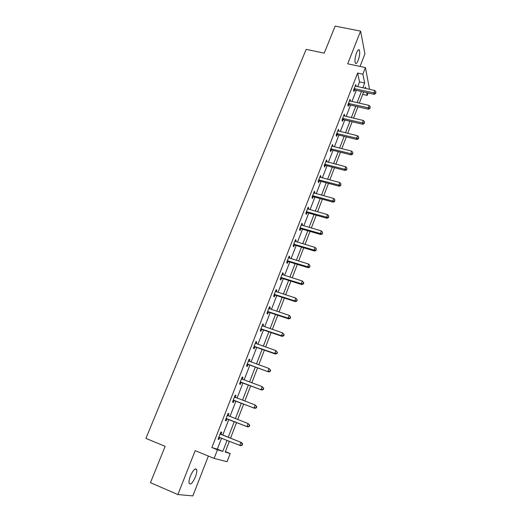<?xml version="1.0" encoding="UTF-8"?>
<svg xmlns="http://www.w3.org/2000/svg" width="522" height="522" viewBox="0 0 522 522"><rect width="100%" height="100%" fill="white"/><g stroke="black" fill="none" stroke-linecap="round" stroke-linejoin="round"><path stroke-width="0.78" d="M195.417 476.867C196.637 473.611 197.062 471.177 196.677 469.578C195.293 467.751 193.205 469.904 190.406 476.044C189.179 479.313 188.749 481.754 189.127 483.359C190.55 485.166 192.644 483.007 195.417 476.867M358.157 60.474C359.691 55.958 360.095 52.513 359.358 50.132C358.647 49.159 357.714 50.047 356.559 52.794C355.012 57.329 354.608 60.787 355.338 63.149C356.063 64.134 357.002 63.24 358.157 60.474M225.393 451.608L230.202 453.553L227.083 461.702L214.131 458.42L217.465 449.807L222.803 451.373L227.057 440.32M360.043 66.431L364.93 53.877L360.585 31.111L335.15 26.1L324.214 53.14L306.16 49.349L145.919 438.395L165.141 446.343L150.447 482.667L177.871 494.562L192.859 495.9L208.369 456.058M357.668 86.704L359.527 81.902L357.622 73.047L362.875 74.183L365.433 67.579L369.524 89.327M368.127 92.968L367.207 95.389L366.64 92.635M362.679 94.378L367.207 95.389M357.622 73.047L211.867 447.543L217.309 449.155L221.582 438.134M222.75 435.107L228.786 419.531M229.948 416.523L235.885 401.19M237.066 398.142L242.9 383.07M244.1 379.983L249.836 365.165M251.049 362.04L256.687 347.469M257.914 344.305L263.46 329.982M264.7 326.785L270.155 312.698M271.407 309.468L276.771 295.615M278.03 292.353L283.309 278.728M284.581 275.433L289.769 262.037M291.061 258.71L296.163 245.536M297.462 242.182L302.479 229.223M303.791 225.837L308.724 213.093M310.048 209.674L314.903 197.146M316.234 193.701L321.01 181.375M322.355 177.904L327.046 165.774M328.403 162.277L333.023 150.356M334.387 146.832L338.928 135.1M340.305 131.551L344.774 120.008M346.151 116.439L350.549 105.085M351.945 101.49L356.265 90.319M355.965 86.326L355.789 84.499L353.59 90.156L353.929 91.585L354.516 90.065M350.236 101.098L350.06 99.245L347.841 104.961L348.2 106.358L348.794 104.818M344.442 116.034L344.272 114.155L342.027 119.936L342.406 121.287L343.013 119.727M338.589 131.133L338.419 129.234L336.148 135.074L336.553 136.379L337.16 134.806M332.664 146.401L332.501 144.47L330.211 150.375L330.628 151.641L331.248 150.049M326.674 161.833L326.955 161.115L326.518 159.882L324.201 165.852L324.645 167.066L325.271 165.461M320.619 177.441L320.932 176.651L320.469 175.464L318.126 181.499L318.596 182.667L319.223 181.043M314.498 193.225L314.838 192.357L314.355 191.222L311.98 197.329L312.476 198.445L313.115 196.801M313.2 196.572L313.396 196.076M308.306 209.185L308.672 208.239L308.163 207.156L305.768 213.328L306.283 214.398L306.929 212.735M307.014 212.519L307.197 212.049M302.042 225.334L302.44 224.31L301.912 223.266L299.484 229.517L300.026 230.535L300.679 228.851M300.757 228.643L300.933 228.199M295.713 241.66L296.137 240.557L295.582 239.565L293.129 245.888L293.697 246.854L294.356 245.151M294.434 244.955L294.591 244.537M289.305 258.175L289.762 256.987L289.181 256.054L286.695 262.449L287.289 263.362L287.961 261.639M288.033 261.45L288.183 261.065M282.82 274.879L283.315 273.613L282.702 272.732L280.197 279.198L280.816 280.053L281.488 278.317M281.56 278.141L281.697 277.782M276.268 291.785L276.79 290.428L276.158 289.606L273.613 296.144L274.265 296.946L274.944 295.184M269.633 308.88L270.194 307.438L269.528 306.668L266.957 313.291L267.636 314.035L268.328 312.254M262.925 326.178L263.519 324.651L262.82 323.94L260.224 330.635L260.928 331.32L261.626 329.519M256.132 343.685L256.759 342.06L256.041 341.414L253.411 348.187L254.142 348.813L254.847 346.993M249.262 361.4L249.927 359.684L249.177 359.097L246.514 365.948L247.278 366.516L247.989 364.669M242.306 379.324L243.011 377.51L242.228 376.988L239.533 383.924L240.329 384.427L241.053 382.561M235.278 397.438L236.009 395.559L235.2 395.095L232.473 402.116L233.295 402.553L234.026 400.661M228.186 415.727L228.923 413.815L228.081 413.424L225.321 420.53L226.176 420.902L226.92 418.983M221.008 434.232L221.752 432.301L220.878 431.975L218.085 439.165L218.972 439.472L219.723 437.534M214.131 458.42L195.182 450.656L177.871 494.562M211.867 447.543L217.465 449.807M360.585 31.111L347.691 63.808L365.433 67.579M229.373 441.24L225.21 452.085L230.202 453.553M365.798 88.505L365.498 87.037L365.002 88.329M363.612 91.963L359.299 103.173M357.916 106.782L353.531 118.181M352.154 121.763L347.704 133.351M346.334 136.908L341.806 148.692M340.448 152.228L335.848 164.202M334.498 167.712L329.819 179.881M328.482 183.372L323.725 195.743M322.394 199.202L317.559 211.788M316.241 215.221L311.321 228.016M310.016 231.416L305.018 244.427M303.719 247.793L298.636 261.026M297.351 264.367L292.183 277.821M290.911 281.13L285.651 294.813M284.392 298.088L279.048 311.999M277.795 315.242L272.36 329.395M271.127 332.599L265.594 346.993M264.38 350.164L258.749 364.8M257.548 367.938L251.826 382.828M250.632 385.928L244.811 401.066M243.637 404.126L237.719 419.531M236.557 422.552L230.541 438.199M362.829 87.846L364.682 83.031L362.875 74.183M228.231 437.279L234.248 421.659M235.409 418.637L241.334 403.258M242.515 400.198L248.335 385.079M249.529 381.98L255.258 367.116M256.465 363.984L262.096 349.362M263.316 346.197L268.85 331.822M270.083 328.619L275.531 314.485M276.777 311.249L282.128 297.351M283.387 294.082L288.653 280.418M289.925 277.11L295.1 263.675M296.385 260.341L301.475 247.128M302.773 243.761L307.778 230.763M309.083 227.364L314.009 214.588M315.327 211.162L320.169 198.595M321.5 195.137L326.263 182.778M327.601 179.294L332.286 167.138M333.636 163.627L338.243 151.667M339.607 148.137L344.135 136.373M345.505 132.816L349.962 121.241M351.345 117.659L355.73 106.279M357.113 102.671L361.433 91.474M359.527 81.902L364.682 83.031M217.309 449.155L222.803 451.373M355.293 85.771L356.115 85.947M349.583 100.472L350.406 100.655M343.815 115.329L344.644 115.525M337.982 130.356L338.811 130.552M332.083 145.54L332.919 145.749M326.126 160.9L326.955 161.115M320.097 176.429L320.932 176.651M313.996 192.129L314.838 192.357M307.836 208.004L308.672 208.239M301.599 224.062L302.44 224.31M295.295 240.303L296.137 240.557M288.92 256.733L289.762 256.987M282.467 273.345L283.315 273.613M275.942 290.154L276.79 290.428M269.339 307.158L270.194 307.438M262.657 324.358L263.519 324.651M255.904 341.766L256.759 342.06M249.066 359.377L249.927 359.684M242.149 377.197L243.011 377.51M235.141 395.232L236.009 395.559M228.055 413.483L228.923 413.815M218.105 439.119L218.972 439.472M354.777 88.623L355.104 90.065L374.15 94.312L373.882 92.877L354.184 88.623M375.612 92.903L375.971 91.95L375.612 92.903L373.882 92.877L374.789 90.495L355.195 86.019M355.104 90.065L353.596 90.175M374.15 94.312L375.716 93.477M375.971 91.95L374.789 90.495M349.035 103.421L349.381 104.818L368.486 109.215L368.199 107.819L348.442 103.421M369.941 107.832L370.307 106.873L369.941 107.832L368.199 107.819L369.113 105.418L349.466 100.785M349.381 104.818L347.854 104.929M368.486 109.215L370.052 108.393M370.307 106.873L369.113 105.418M343.228 118.377L343.6 119.734L362.764 124.282L362.451 122.931L342.634 118.377M364.206 122.931L364.578 121.959L364.206 122.931L362.451 122.931L363.377 120.497L343.665 115.714M343.6 119.734L342.067 119.838M362.764 124.282L364.33 123.473M364.578 121.959L363.377 120.497M337.362 133.501L337.754 134.813L356.97 139.511L356.637 138.206L336.762 133.495M358.405 138.2L358.784 137.214L358.405 138.2L356.637 138.206L357.577 135.746L337.806 130.807M337.754 134.813L336.214 134.911M356.97 139.511L358.536 138.721M358.784 137.214L357.577 135.746M331.424 148.79L331.842 150.055L351.117 154.917L350.764 153.657L330.831 148.783M352.546 153.638L352.924 152.639L352.546 153.638L350.764 153.657L351.711 151.165L331.888 146.062M331.842 150.055L330.296 150.153M351.117 154.917L352.683 154.14M352.924 152.639L351.711 151.165M325.428 164.254L325.865 165.474L345.199 170.485L344.82 169.278L324.828 164.241M346.615 169.245L346.999 168.241L346.615 169.245L344.82 169.278L345.779 166.759L325.898 161.487M325.865 165.474L324.312 165.559M345.199 170.485L346.765 169.735M346.999 168.241L345.779 166.759M319.36 179.888L319.823 181.056L339.209 186.237L338.811 185.069L318.759 179.868M340.625 185.029L341.01 184.018L340.625 185.029L338.811 185.069L339.776 182.53L319.836 177.088M319.823 181.056L318.263 181.141M339.209 186.237L340.781 185.499M341.01 184.018L339.776 182.53M313.226 195.691L313.715 196.82L333.16 202.164L332.736 201.048L312.619 195.678M334.556 200.996L334.948 199.965L334.556 200.996L332.736 201.048L333.715 198.477L313.715 192.866M313.715 196.82L312.149 196.892M333.16 202.164L334.726 201.446M334.948 199.965L333.715 198.477M307.021 211.684L307.536 212.754L327.033 218.268L326.589 217.204L306.414 211.658M328.429 217.145L328.821 216.101L328.429 217.145L326.589 217.204L327.575 214.607L307.517 208.82M307.536 212.754L305.964 212.826M327.033 218.268L328.606 217.57M328.821 216.101L327.575 214.607M300.75 227.853L301.285 228.877L320.841 234.561L320.371 233.549L300.137 227.827M322.224 233.478L322.622 232.42L322.224 233.478L320.371 233.549L321.369 230.92L301.253 224.949M301.285 228.877L299.706 228.936M320.841 234.561L322.413 233.882M322.622 232.42L321.369 230.92M294.401 244.205L294.963 245.177L314.577 251.043L314.081 250.084L293.788 244.179M315.954 249.999L316.358 248.929L315.954 249.999L314.081 250.084L315.092 247.421L294.917 241.268M294.963 245.177L293.384 245.236M314.577 251.043L316.149 250.377M316.358 248.929L315.092 247.421M287.981 260.752L288.568 261.672L308.241 267.714L307.719 266.807L287.368 260.719M309.605 266.709L310.016 265.633L309.605 266.709L307.719 266.807L308.743 264.112L288.509 257.777M288.568 261.672L286.983 261.718M308.241 267.714L309.814 267.068M310.016 265.633L308.743 264.112M281.488 277.482L282.102 278.35L301.833 284.575L301.279 283.727L280.875 277.45M282.102 278.35L281.058 277.436L281.671 278.298L280.51 278.389M303.184 283.616L303.399 283.955L303.817 282.865L303.595 282.526L303.184 283.616L301.279 283.727L302.316 280.999L282.03 274.474M301.833 284.575L303.399 283.955M303.595 282.526L302.316 280.999M274.918 294.415L275.564 295.224L295.348 301.638L294.767 300.848L274.298 294.375M296.685 300.718L296.914 301.037L297.103 299.615L296.685 300.718L294.767 300.848L295.817 298.088L275.472 291.367M275.564 295.224L273.959 295.256M295.348 301.638L296.914 301.037M297.103 299.615L295.817 298.088M268.275 311.543L268.941 312.293L288.783 318.903L288.183 318.166L267.655 311.503M290.115 318.028L290.356 318.322L290.539 316.913L290.115 318.028L288.183 318.166L289.24 315.379L268.837 308.456M268.941 312.293L267.336 312.319M288.783 318.903L290.356 318.322M290.539 316.913L289.24 315.379M261.548 328.873L262.246 329.565L282.148 336.37L281.515 335.692L260.928 328.827M283.466 335.542L281.515 335.692L282.585 332.873L284.144 334.68L283.89 334.413L283.466 335.542L283.714 335.809L284.144 334.68M262.122 325.741L282.585 332.873L283.89 334.413M262.246 329.565L260.635 329.578M282.148 336.37L283.714 335.809M254.743 346.406L255.473 347.039L275.427 354.04L274.768 353.427L254.116 346.36M276.732 353.263L274.768 353.427L275.851 350.575L277.43 352.37L277.169 352.122L276.732 353.263L276.993 353.505L277.43 352.37M255.33 343.235L275.851 350.575L277.169 352.122M255.473 347.039L253.849 347.045M275.427 354.04L276.993 353.505M247.859 364.154L268.628 371.932L247.232 364.095M269.92 371.201L267.936 371.377L269.039 368.486L270.631 370.261L270.363 370.039L269.92 371.201L270.194 371.416L270.631 370.261M248.459 360.943L269.039 368.486L270.363 370.039M248.616 364.721L246.991 364.721M248.492 360.852L248.968 361.296M268.628 371.932L270.194 371.416M240.89 382.111L261.744 390.032L240.264 382.052M263.029 389.347L261.026 389.549L262.142 386.619L263.754 388.375L263.473 388.179L263.029 389.347L263.31 389.542L263.754 388.375M241.503 378.855L262.142 386.619L263.473 388.179M241.679 382.619L240.048 382.606M241.569 378.691L242.188 379.279M261.744 390.032L263.31 389.542M233.836 400.283L254.782 408.354L233.21 400.217M256.048 407.721L254.031 407.936L255.16 404.974L256.798 406.71L256.498 406.54L256.048 407.721L256.348 407.891L256.798 406.71M234.463 396.988L255.16 404.974L256.498 406.54M234.659 400.726L233.021 400.707M234.554 396.746L235.331 397.49M254.782 408.354L256.348 407.891M226.698 418.677L247.735 426.898L226.065 418.611M248.987 426.324L246.952 426.546L248.094 423.551L249.751 425.267L249.444 425.123L248.987 426.324L249.294 426.461L249.751 425.267M227.338 415.336L248.094 423.551L249.444 425.123M227.553 419.055L225.909 419.022M227.462 415.016L228.395 415.923M247.735 426.898L249.294 426.461M242.162 445.259L242.619 444.046L242.299 443.935L241.836 445.149L242.162 445.259L240.596 445.671L218.842 437.221M241.836 445.149L239.781 445.39L240.936 442.356L241.745 442.649L221.517 434.617L220.284 433.508M220.127 433.912L240.936 442.356L242.299 443.935M220.069 437.534L218.705 437.567M242.619 444.046L241.745 442.649M354.36 88.603L354.692 90.045M348.618 103.395L348.97 104.798M342.81 118.357L343.182 119.708M336.938 133.475L337.336 134.787M331.007 148.763L331.424 150.029M325.004 164.221L325.447 165.441M318.935 179.855L319.405 181.023M312.802 195.659L313.291 196.781M306.597 211.645L307.112 212.722M300.32 227.814L300.861 228.838M293.971 244.165L294.538 245.138M287.55 260.706L288.144 261.626M274.487 294.362L275.127 295.171M267.838 311.49L268.51 312.241M261.111 328.814L261.809 329.506M254.305 346.347L255.036 346.98M247.415 364.088L248.178 364.656M240.446 382.039L241.236 382.548M234.6 397.118L235.135 397.418M233.393 400.211L234.215 400.655M227.475 415.466L228.316 415.858M226.254 418.605L227.109 418.977M220.258 434.043L221.139 434.363M220.643 434.297L221.517 434.617M219.031 437.214L219.912 437.527M196.677 469.578L195.143 468.932M359.358 50.132L358.288 49.916M313.193 195.685L313.683 196.807M306.91 211.658L307.425 212.735M300.555 227.814L301.096 228.838M294.127 244.159L294.695 245.131M287.629 260.7L288.222 261.62"/></g></svg>
